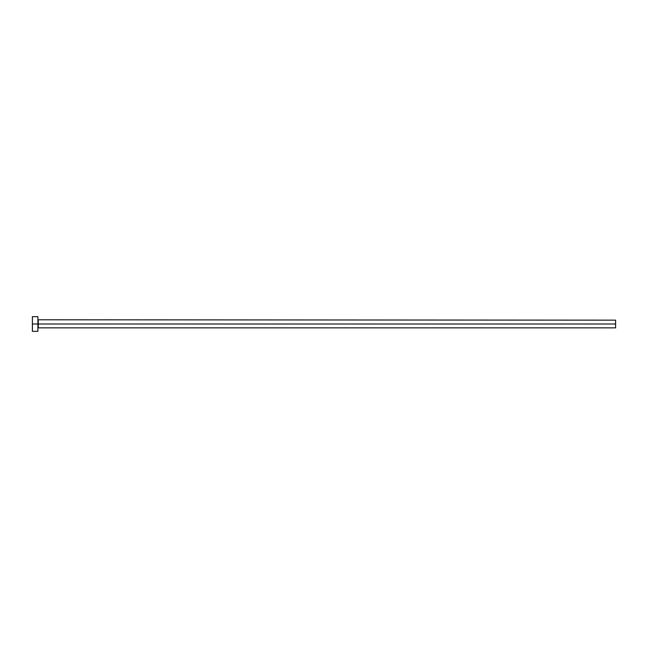 <?xml version="1.0" encoding="UTF-8"?>
<svg xmlns="http://www.w3.org/2000/svg" width="648" height="648" viewBox="0 0 648 648"><rect width="100%" height="100%" fill="white"/><g stroke="black" fill="none" stroke-linecap="round" stroke-linejoin="round"><path stroke-width="0.97" d="M32.4 331.339L32.4 316.661L32.4 324L615.6 324L615.6 327.848L615.6 324L38.273 324L38.273 320.153L38.273 324L32.4 324L32.4 331.339L37.9 331.339L37.9 316.661L37.9 331.339M37.9 328.22L38.273 324L38.273 327.848L615.6 327.848M615.6 324L615.6 320.153L615.6 324M615.6 320.153L37.9 319.78M32.4 316.661L37.9 316.661"/></g></svg>
